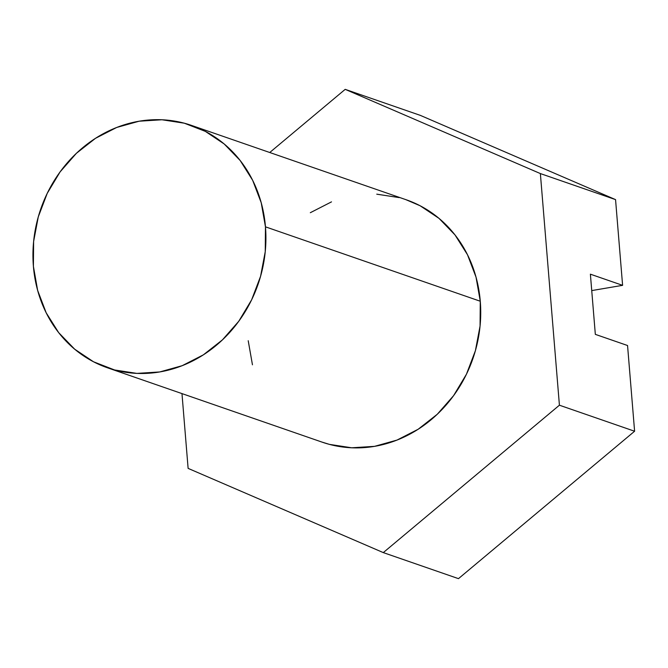<?xml version="1.0" encoding="UTF-8"?>
<svg xmlns="http://www.w3.org/2000/svg" width="668" height="668" viewBox="0 0 668 668"><rect width="100%" height="100%" fill="white"/><g stroke="black" fill="none" stroke-linecap="round" stroke-linejoin="round"><path stroke-width="1" d="M321.784 442.024L329.366 444.362L351.719 447.794L374.548 446.349L396.992 440.087L418.168 429.248L437.281 414.252L453.58 395.665L466.448 374.214L475.391 350.717L480.058 326.076L480.275 301.235A128.273 114.996 -70.9 0 0 406.227 199.774L191.407 125.375A128.273 114.996 109.1 0 1 265.463 226.836L480.275 301.235L476.034 277.153L467.5 254.758L454.991 234.911L439.001 218.369L420.139 205.769L405.777 199.615M107.448 367.784L322.268 442.191A128.273 114.996 -70.9 0 0 480.275 301.235L265.463 226.836A128.273 114.996 109.1 0 1 107.448 367.784A128.273 114.996 109.1 0 1 33.4 266.323A128.273 114.996 109.1 0 1 191.407 125.375M622.601 285.336L591.731 290.588L622.601 285.336L590.387 274.181L595.33 334.359L627.553 345.515L634.6 431.236L559.417 405.2L383.29 552.603L188.117 468.385L181.972 393.594L188.117 468.385L383.29 552.603L559.417 405.2L540.37 173.571L559.417 405.2L634.6 431.236L458.473 578.647L383.29 552.603L458.473 578.647L634.6 431.236L627.553 345.515L595.33 334.359L590.387 274.181L622.601 285.336L615.554 199.615L540.37 173.571L345.197 89.353L540.37 173.571L615.554 199.615L622.601 285.336M420.389 115.397L615.554 199.615L420.389 115.397L345.197 89.353L269.747 152.504L345.197 89.353L420.389 115.397M399.122 197.594L376.769 194.171M331.495 201.87L310.319 212.708M248.212 340.722L252.454 364.803M33.4 266.323L37.642 290.405L46.175 312.799L58.684 332.647L74.674 349.189L93.537 361.789L114.554 369.963L136.907 373.395L159.736 371.951L182.18 365.688L203.356 354.85L222.461 339.853L238.768 321.266L251.636 299.815L260.57 276.31L265.246 251.669L265.463 226.836L261.221 202.755L252.688 180.36L240.179 160.512L224.189 143.971L205.327 131.371L184.31 123.196L161.957 119.764L139.128 121.209L116.683 127.471L95.507 138.309L76.394 153.306L60.095 171.893L47.228 193.344L38.285 216.841L33.617 241.49L33.4 266.323"/></g></svg>
